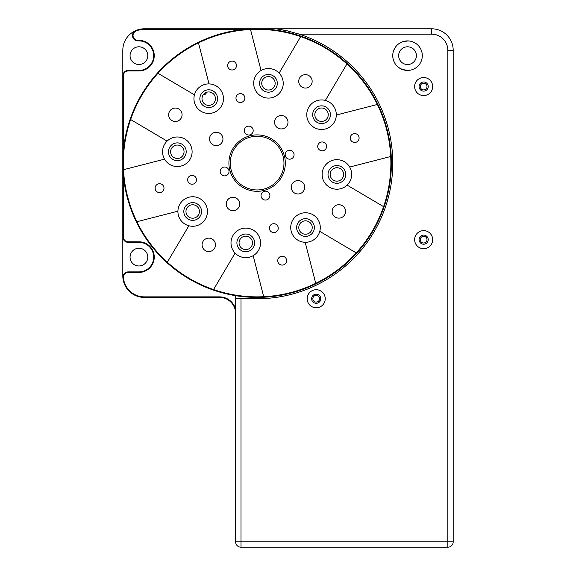 <?xml version="1.0" encoding="UTF-8"?>
<svg xmlns="http://www.w3.org/2000/svg" width="576" height="576" viewBox="0 0 576 576"><rect width="100%" height="100%" fill="white"/><g stroke="black" fill="none" stroke-linecap="round" stroke-linejoin="round"><path stroke-width="0.86" d="M391.241 156.37A134.302 134.302 0 0 1 356.717 253.188L356.242 252.907A133.762 133.762 0 0 0 198.482 42.869A133.762 133.762 0 0 0 263.707 296.698A133.762 133.762 0 0 0 356.242 252.907L319.774 231.35A14.774 14.774 0 0 1 305.194 242.302L315.871 283.86A134.302 134.302 0 0 1 263.844 297.23L253.166 255.672A14.774 14.774 0 0 1 235.109 253.102L213.271 290.045A134.302 134.302 0 0 1 167.026 262.706L167.306 262.231L167.026 262.706A134.302 134.302 0 0 1 122.976 169.834L164.542 159.156A14.774 14.774 0 0 1 167.105 141.098L130.169 119.261A134.302 134.302 0 0 1 157.507 73.015L157.975 73.296L157.507 73.015A134.302 134.302 0 0 1 250.38 28.966L261.058 70.531A14.774 14.774 0 0 1 279.115 73.094L300.953 36.158A134.302 134.302 0 0 1 347.198 63.497L325.361 100.433A14.774 14.774 0 0 1 336.312 115.02L377.87 104.335A134.302 134.302 0 0 1 391.241 156.37L349.682 167.047A14.774 14.774 0 0 1 347.112 185.105L384.055 206.942M356.717 253.188A134.302 134.302 0 0 1 315.871 283.86M263.844 297.23A134.302 134.302 0 0 1 213.271 290.045M167.306 262.231L188.863 225.763A14.774 14.774 0 0 1 177.912 211.183L136.346 221.861M122.976 169.834A134.302 134.302 0 0 1 130.169 119.261M157.975 73.296L194.443 94.853A14.774 14.774 0 0 1 209.03 83.902L198.346 42.336M250.38 28.966A134.302 134.302 0 0 1 300.953 36.158M347.198 63.497A134.302 134.302 0 0 1 377.87 104.335M284.429 156.082A28.202 28.202 0 0 1 264.132 190.418A28.202 28.202 0 0 1 229.795 170.122A28.202 28.202 0 0 1 250.092 135.785A28.202 28.202 0 0 1 284.429 156.082M231.098 169.783A26.863 26.863 0 0 0 263.794 189.115A26.863 26.863 0 0 0 283.126 156.413A26.863 26.863 0 0 0 250.423 137.088A26.863 26.863 0 0 0 231.098 169.783M168.746 153.965A8.863 8.863 0 0 0 179.539 160.344A8.863 8.863 0 0 0 185.918 149.558A8.863 8.863 0 0 0 175.126 143.179A8.863 8.863 0 0 0 168.746 153.965M200.131 100.879A8.863 8.863 0 0 0 210.924 107.258A8.863 8.863 0 0 0 217.303 96.466A8.863 8.863 0 0 0 206.51 90.086A8.863 8.863 0 0 0 200.131 100.879M259.862 85.529A8.863 8.863 0 0 0 270.655 91.908A8.863 8.863 0 0 0 277.034 81.115A8.863 8.863 0 0 0 266.242 74.736A8.863 8.863 0 0 0 259.862 85.529M312.955 116.914A8.863 8.863 0 0 0 323.748 123.293A8.863 8.863 0 0 0 330.127 112.5A8.863 8.863 0 0 0 319.334 106.121A8.863 8.863 0 0 0 312.955 116.914M328.306 176.645A8.863 8.863 0 0 0 339.098 183.024A8.863 8.863 0 0 0 345.478 172.231A8.863 8.863 0 0 0 334.685 165.852A8.863 8.863 0 0 0 328.306 176.645M296.921 229.738A8.863 8.863 0 0 0 307.714 236.117A8.863 8.863 0 0 0 314.093 225.324A8.863 8.863 0 0 0 303.3 218.945A8.863 8.863 0 0 0 296.921 229.738M237.19 245.088A8.863 8.863 0 0 0 247.975 251.467A8.863 8.863 0 0 0 254.354 240.674A8.863 8.863 0 0 0 243.569 234.295A8.863 8.863 0 0 0 237.19 245.088M184.097 213.703A8.863 8.863 0 0 0 194.89 220.082A8.863 8.863 0 0 0 201.269 209.29A8.863 8.863 0 0 0 190.476 202.91A8.863 8.863 0 0 0 184.097 213.703M261.173 196.726A4.435 4.435 0 0 0 266.573 199.915A4.435 4.435 0 0 0 269.762 194.515A4.435 4.435 0 0 0 264.362 191.326A4.435 4.435 0 0 0 261.173 196.726M220.298 172.562A4.435 4.435 0 0 0 225.698 175.752A4.435 4.435 0 0 0 228.888 170.352A4.435 4.435 0 0 0 223.488 167.162A4.435 4.435 0 0 0 220.298 172.562M244.462 131.688A4.435 4.435 0 0 0 249.862 134.878A4.435 4.435 0 0 0 253.051 129.478A4.435 4.435 0 0 0 247.651 126.288A4.435 4.435 0 0 0 244.462 131.688M285.336 155.851A4.435 4.435 0 0 0 290.736 159.041A4.435 4.435 0 0 0 293.926 153.641A4.435 4.435 0 0 0 288.526 150.451A4.435 4.435 0 0 0 285.336 155.851M317.858 147.492A4.435 4.435 0 0 0 323.251 150.682A4.435 4.435 0 0 0 326.441 145.289A4.435 4.435 0 0 0 321.048 142.099A4.435 4.435 0 0 0 317.858 147.492M350.374 139.14A4.435 4.435 0 0 0 355.774 142.33A4.435 4.435 0 0 0 358.963 136.93A4.435 4.435 0 0 0 353.563 133.74A4.435 4.435 0 0 0 350.374 139.14M269.532 229.241A4.435 4.435 0 0 0 274.925 232.43A4.435 4.435 0 0 0 278.114 227.038A4.435 4.435 0 0 0 272.722 223.848A4.435 4.435 0 0 0 269.532 229.241M277.884 261.763A4.435 4.435 0 0 0 283.284 264.953A4.435 4.435 0 0 0 286.474 259.553A4.435 4.435 0 0 0 281.074 256.363A4.435 4.435 0 0 0 277.884 261.763M187.783 180.914A4.435 4.435 0 0 0 193.176 184.104A4.435 4.435 0 0 0 196.366 178.711A4.435 4.435 0 0 0 190.973 175.522A4.435 4.435 0 0 0 187.783 180.914M155.261 189.274A4.435 4.435 0 0 0 160.661 192.463A4.435 4.435 0 0 0 163.85 187.063A4.435 4.435 0 0 0 158.45 183.874A4.435 4.435 0 0 0 155.261 189.274M236.11 99.166A4.435 4.435 0 0 0 241.502 102.355A4.435 4.435 0 0 0 244.692 96.962A4.435 4.435 0 0 0 239.299 93.773A4.435 4.435 0 0 0 236.11 99.166M227.75 66.65A4.435 4.435 0 0 0 233.15 69.84A4.435 4.435 0 0 0 236.34 64.44A4.435 4.435 0 0 0 230.94 61.25A4.435 4.435 0 0 0 227.75 66.65M291.485 188.935A6.718 6.718 0 0 0 299.657 193.766A6.718 6.718 0 0 0 304.488 185.594A6.718 6.718 0 0 0 296.316 180.763A6.718 6.718 0 0 0 291.485 188.935M226.447 205.646A6.718 6.718 0 0 0 234.619 210.478A6.718 6.718 0 0 0 239.45 202.306A6.718 6.718 0 0 0 231.278 197.474A6.718 6.718 0 0 0 226.447 205.646M274.774 123.898A6.718 6.718 0 0 0 282.946 128.729A6.718 6.718 0 0 0 287.777 120.557A6.718 6.718 0 0 0 279.605 115.726A6.718 6.718 0 0 0 274.774 123.898M209.736 140.609A6.718 6.718 0 0 0 217.908 145.44A6.718 6.718 0 0 0 222.739 137.268A6.718 6.718 0 0 0 214.567 132.437A6.718 6.718 0 0 0 209.736 140.609M332.359 213.098A6.718 6.718 0 0 0 340.531 217.93A6.718 6.718 0 0 0 345.362 209.758A6.718 6.718 0 0 0 337.19 204.926A6.718 6.718 0 0 0 332.359 213.098M202.284 246.521A6.718 6.718 0 0 0 210.456 251.352A6.718 6.718 0 0 0 215.287 243.18A6.718 6.718 0 0 0 207.115 238.349A6.718 6.718 0 0 0 202.284 246.521M168.862 116.446A6.718 6.718 0 0 0 177.034 121.277A6.718 6.718 0 0 0 181.865 113.105A6.718 6.718 0 0 0 173.693 108.274A6.718 6.718 0 0 0 168.862 116.446M298.937 83.023A6.718 6.718 0 0 0 307.109 87.854A6.718 6.718 0 0 0 311.94 79.682A6.718 6.718 0 0 0 303.768 74.851A6.718 6.718 0 0 0 298.937 83.023M164.542 159.156A14.774 14.774 0 0 0 191.642 148.082A14.774 14.774 0 0 0 167.105 141.098M194.443 94.853A14.774 14.774 0 0 0 212.393 112.975A14.774 14.774 0 0 0 209.03 83.902M261.058 70.531A14.774 14.774 0 0 0 272.124 97.632A14.774 14.774 0 0 0 279.115 73.094M325.361 100.433A14.774 14.774 0 0 0 307.231 118.382A14.774 14.774 0 0 0 336.312 115.02M349.682 167.047A14.774 14.774 0 0 0 322.582 178.114A14.774 14.774 0 0 0 347.112 185.105M319.774 231.35A14.774 14.774 0 0 0 301.831 213.221A14.774 14.774 0 0 0 305.194 242.302M253.166 255.672A14.774 14.774 0 0 0 242.093 228.571A14.774 14.774 0 0 0 235.109 253.102M188.863 225.763A14.774 14.774 0 0 0 206.986 207.821A14.774 14.774 0 0 0 177.912 211.183M296.438 33.286A135.641 135.641 0 0 1 299.261 34.171L287.316 30.866L276.149 28.8L431.705 28.8A21.485 21.485 0 0 1 453.19 50.285L453.19 541.829A5.371 5.371 0 0 1 447.818 547.2L240.998 547.2A5.371 5.371 0 0 1 235.62 541.829L235.62 298.742L240.998 298.742L240.998 547.2M432.67 86.551A9.022 9.022 0 0 0 423.641 77.522A9.022 9.022 0 0 0 414.619 86.551A9.022 9.022 0 0 0 423.641 95.573A9.022 9.022 0 0 0 432.67 86.551M428.213 86.551A4.565 4.565 0 0 0 423.641 81.986A4.565 4.565 0 0 0 419.076 86.551A4.565 4.565 0 0 0 423.641 91.116A4.565 4.565 0 0 0 428.213 86.551M432.67 239.652A9.022 9.022 0 0 0 423.641 230.63A9.022 9.022 0 0 0 414.619 239.652A9.022 9.022 0 0 0 423.641 248.674A9.022 9.022 0 0 0 432.67 239.652M428.213 239.652A4.565 4.565 0 0 0 423.641 235.087A4.565 4.565 0 0 0 419.076 239.652A4.565 4.565 0 0 0 423.641 244.217A4.565 4.565 0 0 0 428.213 239.652M325.231 298.742A9.022 9.022 0 0 0 316.202 289.721A9.022 9.022 0 0 0 307.181 298.742A9.022 9.022 0 0 0 316.202 307.771A9.022 9.022 0 0 0 325.231 298.742M320.767 298.742A4.565 4.565 0 0 0 316.202 294.178A4.565 4.565 0 0 0 311.638 298.742A4.565 4.565 0 0 0 316.202 303.307A4.565 4.565 0 0 0 320.767 298.742M422.302 55.663A14.774 14.774 0 0 0 407.527 40.889A14.774 14.774 0 0 0 392.753 55.663A14.774 14.774 0 0 0 407.527 70.43A14.774 14.774 0 0 0 422.302 55.663M235.62 313.517A16.114 16.114 0 0 0 219.506 297.403L144.295 297.403A21.485 21.485 0 0 1 122.882 277.704A5.371 5.371 0 0 1 128.239 271.886L138.924 271.886A14.774 14.774 0 0 0 153.698 257.112A14.774 14.774 0 0 0 138.924 242.338L128.182 242.338A5.371 5.371 0 0 1 122.81 236.966L122.81 75.802A5.371 5.371 0 0 1 128.182 70.43L138.924 70.43A14.774 14.774 0 0 0 153.698 55.663A14.774 14.774 0 0 0 138.924 40.889L137.858 40.889A5.371 5.371 0 0 1 135.713 30.593A21.485 21.485 0 0 1 144.295 28.8L276.149 28.8A135.641 135.641 0 0 1 287.597 30.924M235.62 541.829L447.818 541.829L447.818 50.285A16.114 16.114 0 0 0 431.705 34.171L299.261 34.171A135.641 135.641 0 0 1 257.112 298.742L240.998 298.742M292.961 32.278A135.641 135.641 0 0 1 293.962 32.558M235.62 295.668L235.62 298.742M245.11 29.34L144.295 29.34A20.952 20.952 0 0 0 135.929 31.082A4.838 4.838 0 0 0 137.858 40.349L138.924 40.349A15.307 15.307 0 0 1 154.238 55.663A15.307 15.307 0 0 1 138.924 70.97L128.182 70.97A4.838 4.838 0 0 0 123.35 75.802L123.35 151.099M123.35 175.104L123.35 236.966A4.838 4.838 0 0 0 128.182 241.798L138.924 241.798A15.307 15.307 0 0 1 154.238 257.112A15.307 15.307 0 0 1 138.924 272.419L128.239 272.419A4.838 4.838 0 0 0 123.422 277.661A20.952 20.952 0 0 0 144.295 296.863L219.506 296.863A16.654 16.654 0 0 1 235.62 309.319M416.39 55.663A8.863 8.863 0 0 0 407.527 46.793A8.863 8.863 0 0 0 398.664 55.663A8.863 8.863 0 0 0 407.527 64.526A8.863 8.863 0 0 0 416.39 55.663M392.76 55.217L392.947 53.294M393.638 50.623L394.79 48.175M398.722 43.798L402.437 41.789L408.161 40.903L410.213 41.134M409.694 41.047L409.061 40.968M405.706 40.997L402.473 41.782M402.451 41.789L399.067 43.546M393.07 52.632L392.947 53.302M147.787 55.663A8.863 8.863 0 0 0 138.924 46.793A8.863 8.863 0 0 0 130.061 55.663A8.863 8.863 0 0 0 138.924 64.526A8.863 8.863 0 0 0 147.787 55.663M135.929 31.082L135.713 30.593A21.485 21.485 0 0 0 122.81 50.285L122.81 75.802L123.35 75.802M147.787 257.112A8.863 8.863 0 0 0 138.924 248.249A8.863 8.863 0 0 0 130.061 257.112A8.863 8.863 0 0 0 138.924 265.975A8.863 8.863 0 0 0 147.787 257.112M123.422 277.661L122.882 277.704A21.485 21.485 0 0 1 122.81 275.911L122.81 236.966L123.35 236.966M427.003 86.551A3.355 3.355 0 0 0 423.641 83.189A3.355 3.355 0 0 0 420.286 86.551A3.355 3.355 0 0 0 423.641 89.906A3.355 3.355 0 0 0 427.003 86.551M427.003 239.652A3.355 3.355 0 0 0 423.641 236.297A3.355 3.355 0 0 0 420.286 239.652A3.355 3.355 0 0 0 423.641 243.007A3.355 3.355 0 0 0 427.003 239.652M319.558 298.742A3.355 3.355 0 0 0 316.202 295.387A3.355 3.355 0 0 0 312.847 298.742A3.355 3.355 0 0 0 316.202 302.105A3.355 3.355 0 0 0 319.558 298.742M392.76 56.102L393.07 58.687M393.638 60.703L394.79 63.144M398.722 67.522L402.437 69.53L408.161 70.416L410.105 70.207M405.706 70.322L402.502 69.552M402.473 69.545L399.067 67.774M186.898 208.08A6.718 6.718 0 0 0 189.266 217.274A6.718 6.718 0 0 0 198.461 214.913A6.718 6.718 0 0 0 196.099 205.711A6.718 6.718 0 0 0 186.898 208.08M239.99 239.465A6.718 6.718 0 0 0 242.352 248.659A6.718 6.718 0 0 0 251.554 246.298A6.718 6.718 0 0 0 249.192 237.096A6.718 6.718 0 0 0 239.99 239.465M299.722 224.114A6.718 6.718 0 0 0 302.09 233.309A6.718 6.718 0 0 0 311.285 230.947A6.718 6.718 0 0 0 308.923 221.753A6.718 6.718 0 0 0 299.722 224.114M331.106 171.022A6.718 6.718 0 0 0 333.475 180.223A6.718 6.718 0 0 0 342.67 177.854A6.718 6.718 0 0 0 340.308 168.66A6.718 6.718 0 0 0 331.106 171.022M315.763 111.29A6.718 6.718 0 0 0 318.125 120.485A6.718 6.718 0 0 0 327.319 118.123A6.718 6.718 0 0 0 324.958 108.929A6.718 6.718 0 0 0 315.763 111.29M262.67 79.906A6.718 6.718 0 0 0 265.032 89.1A6.718 6.718 0 0 0 274.234 86.738A6.718 6.718 0 0 0 271.865 77.544A6.718 6.718 0 0 0 262.67 79.906M205.675 92.686L203.256 94.759C204.977 94.817 206.05 94.01 206.482 92.34L207.05 92.167M171.554 148.342A6.718 6.718 0 0 0 173.916 157.543A6.718 6.718 0 0 0 183.11 155.182A6.718 6.718 0 0 0 180.749 145.98A6.718 6.718 0 0 0 171.554 148.342M202.939 95.256A6.718 6.718 0 0 0 205.301 104.45A6.718 6.718 0 0 0 214.495 102.089A6.718 6.718 0 0 0 212.134 92.887A6.718 6.718 0 0 0 202.939 95.256L202.543 96.034M207.238 92.117L206.453 92.347M431.705 34.171L431.705 28.8M447.818 50.285L453.19 50.285M447.818 547.2L447.818 541.829L453.19 541.829M144.295 28.8L144.295 29.34M138.924 40.889L138.924 40.349M137.858 40.889L137.858 40.349M138.924 70.43L138.924 70.97M128.182 70.43L128.182 70.97M128.182 242.338L128.182 241.798M138.924 242.338L138.924 241.798M138.924 271.886L138.924 272.419M128.239 271.886L128.239 272.419M144.295 297.403L144.295 296.863M219.506 297.403L219.506 296.863"/></g></svg>
